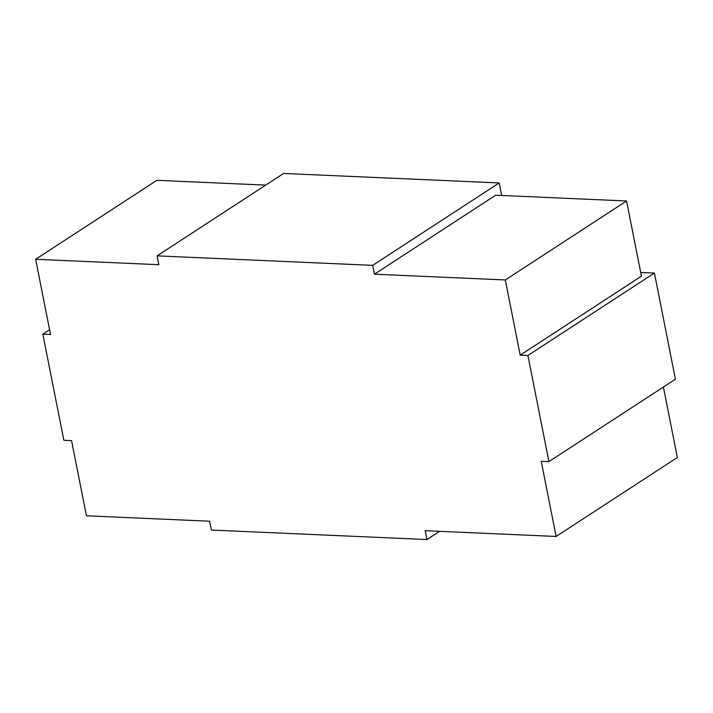 <?xml version="1.0" encoding="UTF-8"?>
<svg xmlns="http://www.w3.org/2000/svg" width="713" height="713" viewBox="0 0 713 713"><rect width="100%" height="100%" fill="white"/><g stroke="black" fill="none" stroke-linecap="round" stroke-linejoin="round"><path stroke-width="1.07" d="M505.321 279.959L626.558 200.986L495.669 195.219L374.432 274.193L505.321 279.959L520.205 355.136L527.905 355.475L548.921 461.614L541.229 461.275L556.113 536.461L425.215 530.695L426.971 539.545L439.582 531.328M556.113 536.461L677.35 457.488L663.402 387.043M426.971 539.545L211.387 530.053L209.631 521.212L86.442 515.784L71.55 440.607L63.849 440.269L42.833 334.13L50.534 334.468L35.65 259.282L158.839 264.71L157.092 255.86L283.605 173.455L499.189 182.947L501.676 195.487M35.65 259.282L156.887 180.318L265.726 185.104M626.558 200.986L641.45 276.163L520.205 355.136M548.921 461.614L675.434 379.209L654.418 273.07L640.72 272.464M527.905 355.475L654.418 273.07M374.432 274.193L372.676 265.352L499.189 182.947M42.833 334.13L49.598 329.727M372.676 265.352L157.092 255.86"/></g></svg>
